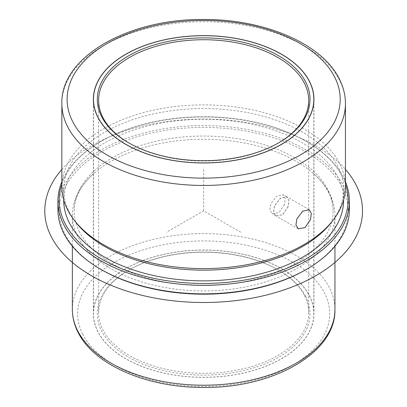 <?xml version="1.0" encoding="UTF-8"?>
<svg xmlns="http://www.w3.org/2000/svg" width="407" height="407" viewBox="0 0 407 407"><rect width="100%" height="100%" fill="white"/><g stroke="black" fill="none" stroke-linecap="round" stroke-linejoin="round"><path stroke-width="0.31" stroke-dasharray="2.04 1.53" d="M288.161 206.695L282.733 214.743L275.941 215.913L273.555 212.001L274.511 205.962L280.52 198.25L286.94 196.866L288.95 200.559L288.161 206.695M309.478 295.777A110.287 63.675 180 0 1 313.939 313.7A110.287 63.675 180 0 1 219.337 376.729A110.287 63.675 180 0 1 97.828 331.629A110.287 63.675 180 0 1 93.366 313.7A110.287 63.675 180 0 1 187.968 250.676A110.287 63.675 180 0 1 309.478 295.777M77.671 236.416A131.293 75.804 180 0 1 72.36 215.079A131.293 75.804 180 0 1 95.238 172.319A131.293 75.804 180 0 1 312.062 172.319A131.293 75.804 180 0 1 329.634 193.737A131.293 75.804 180 0 1 334.946 215.079A131.293 75.804 180 0 1 222.324 290.11A131.293 75.804 180 0 1 77.671 236.416M79.431 231.832A129.457 74.74 180 0 1 74.196 210.79A129.457 74.74 180 0 1 185.241 136.808A129.457 74.74 180 0 1 327.869 189.748A129.457 74.74 180 0 1 333.104 210.79A129.457 74.74 180 0 1 222.059 284.768A129.457 74.74 180 0 1 79.431 231.832M101.526 269.749A144.424 83.379 180 0 1 65.069 234.264A144.424 83.379 180 0 1 162.988 130.779A144.424 83.379 180 0 1 342.231 187.317A144.424 83.379 180 0 1 305.774 269.749M57.916 209.717A145.737 84.137 180 0 1 182.926 126.435A145.737 84.137 180 0 1 343.493 186.03A145.737 84.137 180 0 1 349.384 209.717M61.854 181.71A145.737 84.137 180 0 1 100.6 141.646A145.737 84.137 180 0 1 306.705 141.646A145.737 84.137 180 0 1 343.493 177.452A145.737 84.137 180 0 1 345.446 181.71M61.854 184.244A144.424 83.379 180 0 1 101.526 141.112A144.424 83.379 180 0 1 305.774 141.112A144.424 83.379 180 0 1 342.231 176.592A144.424 83.379 180 0 1 345.446 184.244M63.69 200.071A139.957 80.805 180 0 1 183.745 120.085A139.957 80.805 180 0 1 337.947 177.32A139.957 80.805 180 0 1 343.61 200.071M75.885 222.339A139.957 80.805 180 0 1 69.353 212.098A139.957 80.805 180 0 1 63.69 189.352A139.957 80.805 180 0 1 183.745 109.366A139.957 80.805 180 0 1 337.947 166.6A139.957 80.805 180 0 1 343.61 189.352A139.957 80.805 180 0 1 331.415 222.339M345.446 186.752A141.799 81.863 0 0 0 339.713 163.7A141.799 81.863 0 0 0 183.486 105.718A141.799 81.863 0 0 0 61.854 186.752M288.064 206.639L282.641 214.693L275.849 215.858L273.463 211.95L274.42 205.911L280.428 198.194L286.849 196.81L288.858 200.503L288.064 206.639M284.432 204.538L279.019 212.602L272.217 213.761L269.826 209.849L270.782 203.81L276.806 196.103L283.216 194.714L285.221 198.402L284.432 204.538M304.436 295.558A105.037 60.643 180 0 1 308.684 312.632A105.037 60.643 180 0 1 218.59 372.654A105.037 60.643 180 0 1 102.864 329.701A105.037 60.643 180 0 1 98.616 312.632A105.037 60.643 180 0 1 129.38 269.749A105.037 60.643 180 0 1 277.925 269.749A105.037 60.643 180 0 1 304.436 295.558M278.383 142.984A105.037 60.643 180 0 1 277.925 143.254A105.037 60.643 180 0 1 129.38 143.254A105.037 60.643 180 0 1 128.917 142.984M305.698 296.418A106.349 61.401 180 0 1 233.593 372.619A106.349 61.401 180 0 1 101.608 330.988A106.349 61.401 180 0 1 128.449 270.289A106.349 61.401 180 0 1 278.851 270.289A106.349 61.401 180 0 1 305.698 296.418M97.95 331.608A110.155 63.599 180 0 1 93.498 313.7A110.155 63.599 180 0 1 187.983 250.753A110.155 63.599 180 0 1 309.351 295.797A110.155 63.599 180 0 1 313.807 313.7A110.155 63.599 180 0 1 219.317 376.653A110.155 63.599 180 0 1 97.95 331.608M240.786 232.229L203.653 210.79L166.514 232.229M203.653 210.79L203.653 167.908M61.854 169.429A158.862 91.717 180 0 1 315.985 145.935A158.862 91.717 180 0 1 345.446 169.429M82.707 334.188A126.043 72.772 180 0 1 168.167 243.874A126.043 72.772 180 0 1 324.593 293.213A126.043 72.772 180 0 1 239.138 383.526A126.043 72.772 180 0 1 82.707 334.188M72.36 309.412A131.293 75.804 180 0 1 184.982 234.381A131.293 75.804 180 0 1 329.634 288.075A131.293 75.804 180 0 1 334.946 309.412M61.854 103.587A141.799 81.863 180 0 1 183.486 22.558A141.799 81.863 180 0 1 339.713 80.54A141.799 81.863 180 0 1 345.446 103.587M298.265 228.8L275.941 215.913M313.939 99.303L313.939 313.7M93.366 99.303L93.366 313.7M72.36 215.079L72.36 246.235M334.946 215.079L334.946 246.235M333.104 210.79C333.119 204.594 331.568 198.397 328.444 192.196C324.949 185.277 319.49 178.653 312.062 172.319M74.196 210.79C74.186 205.428 75.351 200.056 77.686 194.683C81.059 186.894 86.91 179.441 95.238 172.319M101.526 141.112L100.6 141.646M305.774 141.112L306.705 141.646M343.61 189.352L343.61 199.888M63.69 189.352L63.69 199.888M309.264 209.753L286.94 196.866M275.849 215.858L272.217 213.761M286.849 196.81L283.216 194.714M308.684 100.371L308.684 312.632M129.38 269.749L128.449 270.289M277.925 269.749L278.851 270.289M93.498 102.406L93.498 313.7M277.925 143.254L278.851 142.715M129.38 143.254L128.449 142.715M98.616 100.371L98.616 312.632M313.807 102.406L313.807 313.7"/><path stroke-width="0.61" d="M310.505 219.597L305.016 227.61L298.265 228.8L295.925 224.913L296.861 218.864L302.803 211.111L309.264 209.753L311.319 213.472L310.505 219.597M309.478 81.375A110.287 63.675 180 0 1 313.939 99.303A110.287 63.675 180 0 1 219.337 162.327A110.287 63.675 180 0 1 97.828 117.226A110.287 63.675 180 0 1 93.366 99.303A110.287 63.675 180 0 1 187.968 36.274A110.287 63.675 180 0 1 309.478 81.375M345.446 181.71A145.737 84.137 180 0 1 349.384 201.139L349.384 209.717A145.737 84.137 180 0 1 306.705 269.21L305.774 269.749A144.424 83.379 180 0 1 101.526 269.749L100.6 269.21A145.737 84.137 180 0 1 63.813 233.404A145.737 84.137 180 0 1 57.916 209.717L57.916 201.139A145.737 84.137 180 0 1 61.854 181.71M306.705 269.21A145.737 84.137 180 0 1 100.6 269.21M349.384 201.139A145.737 84.137 180 0 1 224.379 284.427A145.737 84.137 180 0 1 63.813 224.832A145.737 84.137 180 0 1 57.916 201.139M345.446 184.244A144.424 83.379 180 0 1 237.729 281.095A144.424 83.379 180 0 1 65.069 223.545A144.424 83.379 180 0 1 61.854 184.244M343.61 199.888L343.61 200.071A139.957 80.805 180 0 1 223.555 280.052A139.957 80.805 180 0 1 69.353 222.817A139.957 80.805 180 0 1 63.69 200.071L63.69 199.888M333.094 220.172L331.415 222.339A139.957 80.805 180 0 1 203.653 270.151A139.957 80.805 180 0 1 75.885 222.339L74.211 220.172A141.799 81.863 0 0 0 203.653 268.615A141.799 81.863 0 0 0 333.094 220.172A141.799 81.863 0 0 0 345.446 186.752L345.446 103.587A141.799 81.863 180 0 1 223.814 184.62A141.799 81.863 180 0 1 67.593 126.638A141.799 81.863 180 0 1 61.854 103.587L61.854 186.752A141.799 81.863 0 0 0 67.593 209.798A141.799 81.863 0 0 0 74.211 220.172M128.917 142.984A105.037 60.643 180 0 1 102.864 117.445A105.037 60.643 180 0 1 98.616 100.371A105.037 60.643 180 0 1 188.716 40.349A105.037 60.643 180 0 1 304.436 83.298A105.037 60.643 180 0 1 308.684 100.371A105.037 60.643 180 0 1 278.383 142.984M97.95 117.206A110.155 63.599 180 0 1 93.498 99.303A110.155 63.599 180 0 1 187.983 36.35A110.155 63.599 180 0 1 309.351 81.395A110.155 63.599 180 0 1 313.807 99.303A110.155 63.599 180 0 1 219.317 162.251A110.155 63.599 180 0 1 97.95 117.206M305.698 82.016A106.349 61.401 180 0 1 278.851 142.715A106.349 61.401 180 0 1 128.449 142.715A106.349 61.401 180 0 1 101.608 116.585A106.349 61.401 180 0 1 173.708 40.385A106.349 61.401 180 0 1 305.698 82.016M345.446 169.429A158.862 91.717 180 0 1 296.81 285.083A158.862 91.717 180 0 1 91.316 275.646A158.862 91.717 180 0 1 61.854 169.429M77.671 330.754A131.293 75.804 180 0 1 72.36 309.412C72.38 317.267 74.272 324.888 78.027 332.28C94.119 365.267 147.904 387.942 204.156 387.433C273.173 388.13 336.07 352.849 334.946 309.412A131.293 75.804 180 0 1 222.324 384.447A131.293 75.804 180 0 1 77.671 330.754M72.629 121.495A136.543 78.831 180 0 1 165.206 23.657A136.543 78.831 180 0 1 334.671 77.106A136.543 78.831 180 0 1 242.094 174.944A136.543 78.831 180 0 1 72.629 121.495M72.36 246.235L72.36 309.412M334.946 246.235L334.946 309.412M345.446 103.587C345.421 95.157 343.391 86.966 339.357 79.014C322.085 43.58 264.219 19.068 203.576 19.505C128.8 18.585 60.577 56.807 61.854 103.587M93.498 99.303L93.498 102.406M313.807 99.303L313.807 102.406"/></g></svg>
